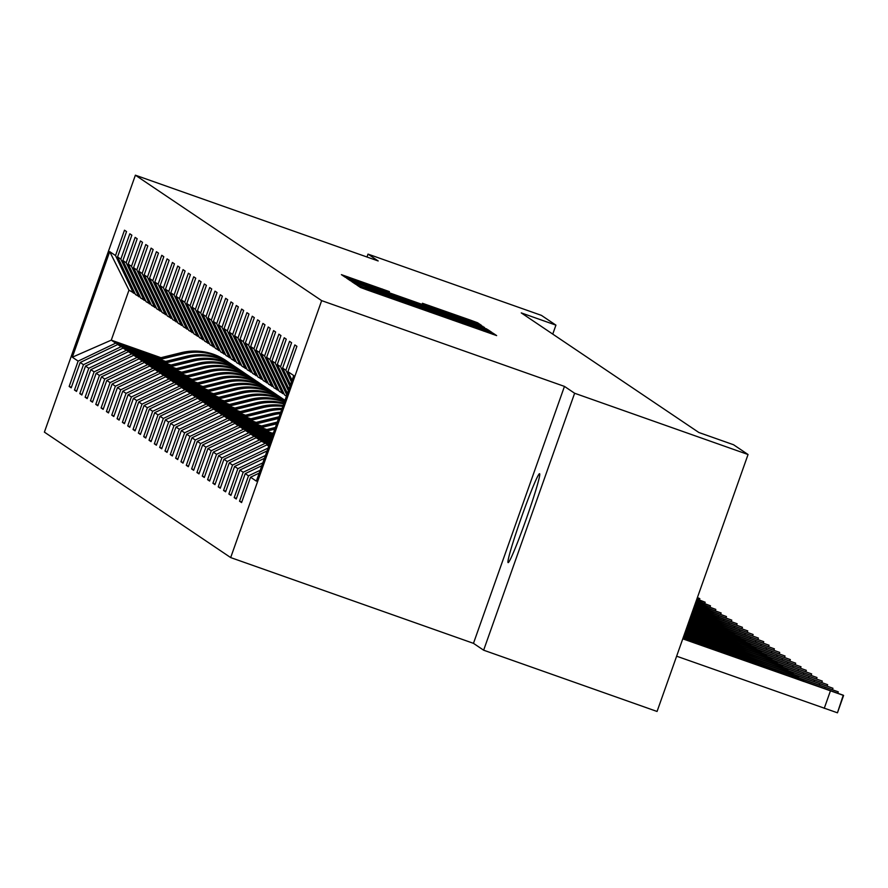 <?xml version="1.0" encoding="UTF-8"?>
<svg xmlns="http://www.w3.org/2000/svg" width="888" height="888" viewBox="0 0 888 888"><rect width="100%" height="100%" fill="white"/><g stroke="black" fill="none" stroke-linecap="round" stroke-linejoin="round"><path stroke-width="1.33" d="M361.427 286.613L356.887 285.081L360.461 287.479L367.599 290.11L496.647 335.597L493.073 333.189L488.078 331.346L361.427 286.613M508.103 562.604A47.153 2.553 -70.5 0 0 508.136 562.626A47.153 2.553 -70.5 0 0 526.14 519.325A47.153 2.553 -70.5 0 0 539.582 473.715A47.153 2.553 -70.5 0 0 539.549 473.704A47.153 2.553 -70.5 0 0 521.556 517.005A47.153 2.553 -70.5 0 0 508.103 562.604M389.41 291.619L341.403 274.647L345.365 277.322L352.514 279.953L481.551 325.441L477.589 322.766L470.451 320.135L422.433 303.274L471.006 321.389L453.668 315.54L372.982 287.035L353.846 279.964L389.41 291.619L389.221 292.163M378.177 260.961L368.009 254.112L541.425 315.373L555.932 325.141L521.256 312.898L698.867 432.5L733.544 444.744L748.051 454.512L574.625 393.251L564.457 386.402L321.667 300.632L135.387 175.191L378.177 260.961M358.308 283.849L351.826 281.674L355.788 284.338L362.926 286.968L491.974 332.456L488.012 329.781L480.863 327.15L358.308 283.849L357.853 285.137M350.571 280.83L346.62 278.166L353.091 280.342L475.657 323.643L484.493 327.417L422.966 306.249L486.857 329.004L350.571 280.83M321.667 300.632L230.68 557.575L44.4 432.134L135.387 175.191M71.406 387.257L69.153 386.458L71.207 387.834L80.186 362.493L83.461 364.691L74.481 390.043L76.535 391.419L85.503 366.078L88.778 368.276L79.809 393.628L81.851 395.005L90.831 369.663L94.106 371.861L85.126 397.214L87.179 398.59L96.159 373.249L99.434 375.446L90.454 400.799L92.507 402.175L101.476 376.834L104.751 379.032L95.782 404.384L97.824 405.761L106.804 380.419L110.079 382.617L101.099 407.969L103.152 409.346L112.121 384.005L115.407 386.202L106.427 411.555L108.48 412.931L117.449 387.59L120.724 389.788L111.755 415.14L113.797 416.516L122.777 391.175L126.052 393.373L117.072 418.725L119.125 420.102L128.094 394.76L131.38 396.958L122.4 422.311L124.442 423.687L133.422 398.346L136.697 400.544L127.728 425.896L129.77 427.272L138.75 401.931L142.025 404.129L133.045 429.481L135.098 430.858L144.067 405.516L147.353 407.714L138.373 433.067L140.415 434.443L149.395 409.102L152.669 411.299L143.701 436.652L145.743 438.028L154.723 412.687L157.997 414.885L149.018 440.237L151.071 441.614L160.04 416.272L163.325 418.47L154.346 443.822L156.388 445.199L165.368 419.858L168.642 422.055L159.674 447.408L161.716 448.784L170.696 423.443L173.97 425.641L164.99 450.993L167.044 452.369L176.013 427.028L179.298 429.226L170.318 454.578L172.361 455.955L181.341 430.613L184.615 432.811L175.646 458.164L177.689 459.54L186.669 434.199L189.943 436.397L180.963 461.749L183.017 463.125L191.986 437.784L195.271 439.982L186.291 465.334L188.334 466.711L197.314 441.369L200.588 443.567L191.619 468.92L193.662 470.296L202.642 444.955L205.916 447.152L196.936 472.505L198.99 473.881L207.959 448.54L211.244 450.738L202.264 476.09L204.307 477.466L213.287 452.125L216.561 454.323L207.592 479.675L209.635 481.052L218.614 455.711L221.889 457.908L212.909 483.261L214.963 484.637L223.931 459.296L227.217 461.494L218.237 486.846L220.28 488.222L229.259 462.881L232.534 465.079L223.565 490.431L225.608 491.808L234.587 466.466L237.862 468.664L228.882 494.017L230.936 495.393L239.904 470.052L243.19 472.25L234.21 497.602L236.252 498.978L245.232 473.637L248.507 475.835L239.538 501.187L241.58 502.564L250.56 477.222L256.355 481.13L293.739 375.569L287.934 371.661L296.914 346.32L294.86 344.933L285.892 370.285L291.464 381.984M69.153 386.458L78.133 361.105L72.328 357.198L109.712 251.648L115.518 255.555L124.487 230.203L126.54 231.579L117.56 256.932L120.835 259.141L129.815 233.788L131.857 235.165L122.888 260.517L126.163 262.726L135.143 237.374L137.185 238.75L128.205 264.102L131.491 266.311L140.459 240.959L142.513 242.335L133.533 267.688L136.808 269.897L145.787 244.544L147.83 245.932L138.861 271.273L142.136 273.482L151.104 248.129L153.158 249.517L144.178 274.858L147.464 277.067L156.432 251.715L158.486 253.102L149.506 278.444L152.78 280.652L161.76 255.3L163.803 256.688L154.834 282.029L158.108 284.238L167.077 258.885L169.131 260.273L160.151 285.614L163.425 287.823L172.405 262.471L174.459 263.858L165.479 289.199L168.753 291.408L177.733 266.056L179.776 267.443L170.807 292.785L174.081 294.994L183.05 269.641L185.104 271.029L176.124 296.37L179.398 298.579L188.378 273.227L190.432 274.614L181.452 299.955L184.726 302.164L193.706 276.812L195.749 278.199L186.78 303.541L190.054 305.75L199.023 280.397L201.077 281.785L192.097 307.126L195.371 309.335L204.351 283.982L206.405 285.37L197.425 310.711L200.699 312.92L209.679 287.568L211.721 288.955L202.753 314.296L206.027 316.505L214.996 291.153L217.049 292.541L208.07 317.882L211.344 320.091L220.324 294.738L222.377 296.126L213.398 321.467L216.672 323.676L225.652 298.324L227.694 299.711L218.726 325.052L222 327.261L230.969 301.909L233.022 303.296L224.042 328.638L227.317 330.847L236.297 305.494L238.35 306.882L229.37 332.223L232.645 334.432L241.625 309.079L243.667 310.467L234.698 335.808L237.973 338.017L246.942 312.665L248.995 314.052L240.015 339.394L243.29 341.603L252.27 316.25L254.323 317.638L245.343 342.979L248.618 345.188L257.598 319.835L259.64 321.223L250.671 346.564L253.946 348.773L262.915 323.421L264.968 324.808L255.988 350.15L259.263 352.358L268.243 327.006L270.296 328.394L261.316 353.735L264.591 355.944L273.571 330.591L275.613 331.979L266.644 357.32L269.919 359.529L278.888 334.177L280.941 335.564L271.961 360.905L275.236 363.114L284.216 337.762L286.269 339.149L277.289 364.491L280.564 366.7L289.544 341.347L291.586 342.735L282.617 368.076L285.892 370.285M163.903 361.86L121.046 346.72L117.76 344.511L165.645 361.427M140.415 297.314L135.476 294.516L117.56 256.932M117.76 344.511L80.186 362.493M121.046 346.72L83.461 364.691M120.835 259.141L138.75 296.714M169.22 365.445L126.362 350.305L123.088 348.096L170.973 365.012M145.743 300.899L140.792 298.102L122.888 260.517M123.088 348.096L85.503 366.078M126.362 350.305L88.778 368.276M126.163 262.726L144.067 300.299M174.548 369.031L131.69 353.89L128.416 351.681L176.301 368.598M151.071 304.484L146.12 301.687L128.205 264.102M128.416 351.681L90.831 369.663M131.69 353.89L94.106 371.861M131.491 266.311L149.395 303.885M179.876 372.616L137.018 357.476L133.733 355.267L181.618 372.183M156.388 308.069L151.448 305.272L133.533 267.688M133.733 355.267L96.159 373.249M137.018 357.476L99.434 375.446M136.808 269.897L154.723 307.47M185.192 376.201L142.335 361.061L139.061 358.852L186.946 375.768M161.716 311.655L156.765 308.858L138.861 271.273M139.061 358.852L101.476 376.834M142.335 361.061L104.751 379.032M142.136 273.482L160.04 311.055M190.52 379.786L147.663 364.646L144.389 362.437L192.274 379.354M167.044 315.24L162.093 312.443L144.178 274.858M144.389 362.437L106.804 380.419M147.663 364.646L110.079 382.617M147.464 277.067L165.368 314.641M195.848 383.372L152.991 368.231L149.706 366.023L197.591 382.939M172.361 318.825L167.421 316.028L149.506 278.444M149.706 366.023L112.121 384.005M152.991 368.231L115.407 386.202M152.78 280.652L170.696 318.226M201.165 386.957L158.308 371.817L155.034 369.608L202.919 386.524M177.689 322.411L172.738 319.613L154.834 282.029M155.034 369.608L117.449 387.59M158.308 371.817L120.724 389.788M158.108 284.238L176.013 321.811M206.493 390.542L163.636 375.402L160.362 373.193L208.247 390.11M183.017 325.996L178.066 323.199L160.151 285.614M160.362 373.193L122.777 391.175M163.636 375.402L126.052 393.373M163.425 287.823L181.341 325.397M211.821 394.128L168.964 378.987L165.679 376.778L213.564 393.695M188.334 329.581L183.394 326.784L165.479 289.199M165.679 376.778L128.094 394.76M168.964 378.987L131.38 396.958M168.753 291.408L186.669 328.982M217.138 397.713L174.281 382.573L171.007 380.364L218.892 397.28M193.662 333.166L188.711 330.369L170.807 292.785M171.007 380.364L133.422 398.346M174.281 382.573L136.697 400.544M174.081 294.994L191.986 332.567M222.466 401.298L179.609 386.158L176.335 383.949L224.22 400.865M198.99 336.752L194.039 333.955L176.124 296.37M176.335 383.949L138.75 401.931M179.609 386.158L142.025 404.129M179.398 298.579L197.314 336.152M227.794 404.884L184.937 389.743L181.652 387.534L229.537 404.451M204.307 340.337L199.367 337.54L181.452 299.955M181.652 387.534L144.067 405.516M184.937 389.743L147.353 407.714M184.726 302.164L202.642 339.738M233.111 408.469L190.254 393.329L186.98 391.12L234.865 408.036M209.635 343.922L204.684 341.125L186.78 303.541M186.98 391.12L149.395 409.102M190.254 393.329L152.669 411.299M190.054 305.75L207.959 343.323M238.439 412.054L195.582 396.914L192.308 394.705L240.193 411.621M214.963 347.508L210.012 344.711L192.097 307.126M192.308 394.705L154.723 412.687M195.582 396.914L157.997 414.885M195.371 309.335L213.287 346.908M243.767 415.639L200.91 400.499L197.624 398.29L245.51 415.207M220.28 351.093L215.34 348.296L197.425 310.711M197.624 398.29L160.04 416.272M200.91 400.499L163.325 418.47M200.699 312.92L218.614 350.494M249.084 419.225L206.227 404.084L202.952 401.876L250.838 418.792M225.608 354.678L220.657 351.881L202.753 314.296M202.952 401.876L165.368 419.858M206.227 404.084L168.642 422.055M206.027 316.505L223.931 354.079M254.412 422.81L211.555 407.67L208.28 405.461L256.166 422.377M230.936 358.264L225.985 355.466L208.07 317.882M208.28 405.461L170.696 423.443M211.555 407.67L173.97 425.641M211.344 320.091L229.259 357.664M259.74 426.395L216.883 411.255L213.597 409.046L261.483 425.963M236.252 361.849L231.313 359.052L213.398 321.467M213.597 409.046L176.013 427.028M216.883 411.255L179.298 429.226M216.672 323.676L234.587 361.25M265.057 429.981L222.2 414.84L218.925 412.631L266.811 429.548M241.58 365.434L236.63 362.637L218.726 325.052M218.925 412.631L181.341 430.613M222.2 414.84L184.615 432.811M222 327.261L239.904 364.835M270.385 433.566L227.528 418.426L224.253 416.217L272.128 433.133M246.908 369.019L241.958 366.222L224.042 328.638M224.253 416.217L186.669 434.199M227.528 418.426L189.943 436.397M227.317 330.847L245.232 368.42M272.35 435.964L232.856 422.011L229.57 419.802L272.683 435.031M252.225 372.605L247.275 369.808L229.37 332.223M229.57 419.802L191.986 437.784M232.856 422.011L195.271 439.982M232.645 334.432L250.56 372.005M271.817 437.484L238.173 425.596L234.898 423.387L272.15 436.552M257.553 376.19L252.603 373.393L234.698 335.808M234.898 423.387L197.314 441.369M238.173 425.596L200.588 443.567M237.973 338.017L255.877 375.591M271.273 438.994L243.501 429.182L240.226 426.973L271.606 438.062M262.881 379.775L257.931 376.978L240.015 339.394M240.226 426.973L202.642 444.955M243.501 429.182L205.916 447.152M243.29 341.603L261.205 379.176M270.74 440.515L248.829 432.767L245.543 430.558L271.073 439.582M268.198 383.361L263.248 380.564L245.343 342.979M245.543 430.558L207.959 448.54M248.829 432.767L211.244 450.738M248.618 345.188L266.533 382.761M270.207 442.024L254.146 436.352L250.871 434.143L270.54 441.092M273.526 386.946L268.576 384.149L250.671 346.564M250.871 434.143L213.287 452.125M254.146 436.352L216.561 454.323M253.946 348.773L271.85 386.358M269.663 443.545L259.474 439.937L256.199 437.729L269.996 442.613M278.854 390.531L273.904 387.734L255.988 350.15M256.199 437.729L218.614 455.711M259.474 439.937L221.889 457.908M259.263 352.358L277.178 389.943M269.131 445.055L261.516 441.314L269.464 444.122M284.171 394.117L279.221 391.319L261.316 353.735M261.516 441.314L223.931 459.296M264.802 443.523L227.217 461.494M264.591 355.944L282.506 393.528M268.731 446.176L266.844 444.899L268.931 445.643M286.447 396.17L284.549 394.905L266.644 357.32M266.844 444.899L229.259 462.881M268.054 448.096L232.534 465.079M269.919 359.529L286.846 395.049M267.055 450.938L234.587 466.466M265.445 455.477L237.862 468.664M271.961 360.905L287.435 393.373M275.236 363.114L288.378 390.687M264.435 458.319L239.904 470.052M262.826 462.859L243.19 472.25M277.289 364.491L288.977 389.022M280.564 366.7L289.921 386.336M261.827 465.701L245.232 473.637M260.217 470.24L248.507 475.835M282.617 368.076L290.52 384.671M259.207 473.082L250.56 477.222M287.934 371.661L292.063 380.308M564.457 386.402L473.471 643.345L483.638 650.194L574.625 393.251M483.638 650.194L657.065 711.466L748.051 454.512M368.009 254.112L366.988 257.009M473.471 643.345L230.68 557.575M552.758 334.11L555.932 325.141M160.939 357.686L111.278 340.148L115.718 343.134L158.575 358.275M135.098 293.728L128.982 290.143L111.278 340.148L72.328 357.198M109.712 251.648L128.982 290.143M115.718 343.134L78.133 361.105M115.518 255.555L133.422 293.129M241.791 501.986L239.538 501.187M236.463 498.401L234.21 497.602M231.135 494.816L228.882 494.017M225.818 491.231L223.565 490.431M220.49 487.645L218.237 486.846M215.162 484.06L212.909 483.261M209.846 480.475L207.592 479.675M204.518 476.889L202.264 476.09M199.19 473.304L196.936 472.505M193.873 469.719L191.619 468.92M188.545 466.133L186.291 465.334M183.217 462.548L180.963 461.749M177.9 458.963L175.646 458.164M172.572 455.378L170.318 454.578M167.244 451.792L164.99 450.993M161.927 448.207L159.674 447.408M156.599 444.622L154.346 443.822M151.271 441.036L149.018 440.237M145.954 437.451L143.701 436.652M140.626 433.866L138.373 433.067M135.298 430.28L133.045 429.481M129.981 426.695L127.728 425.896M124.653 423.11L122.4 422.311M119.325 419.525L117.072 418.725M114.008 415.939L111.755 415.14M108.68 412.354L106.427 411.555M103.352 408.769L101.099 407.969M98.035 405.183L95.782 404.384M92.707 401.598L90.454 400.799M87.379 398.013L85.126 397.214M82.062 394.427L79.809 393.628M76.734 390.842L74.481 390.043M364.946 287.457L482.073 328.838L385.181 294.106L364.879 287.656M376.734 289.455L413.442 302.886L376.734 289.455M676.634 656.199L837.451 712.809L843.245 695.204L682.95 638.35M837.451 712.809L843.6 695.448L682.783 638.838M804.017 681.218L760.161 665.889L803.906 681.529M683.483 636.84L838.261 691.841L683.316 637.329M798.701 677.633L754.833 662.304L798.59 677.944M684.026 635.32L832.933 688.255L683.849 635.808M793.373 674.048L749.505 658.718L793.262 674.358M684.559 633.81L827.627 684.692L684.393 634.298M788.045 670.462L744.188 655.133L787.934 670.773M685.092 632.289L822.288 681.085L684.926 632.778M782.728 666.877L738.86 651.548L782.617 667.188M685.636 630.78L816.982 677.522L685.458 631.268M777.4 663.292L733.532 647.963L777.289 663.602M686.169 629.27L811.643 673.914L686.002 629.747M772.072 659.706L728.216 644.377L771.961 660.017M686.702 627.749L806.315 670.329L686.535 628.238M766.755 656.121L722.888 640.792L766.644 656.432M687.245 626.24L801.009 666.766L687.068 626.717M761.427 652.536L717.56 637.207L761.316 652.846M687.778 624.719L795.681 663.181L687.612 625.208M756.099 648.95L712.243 633.621L755.988 649.261M688.311 623.21L790.353 659.595L688.145 623.687M750.782 645.365L706.915 630.036L750.671 645.676M688.855 621.689L785.036 656.01L688.677 622.177M271.906 434.765L272.86 434.521M269.286 433.832L273.471 432.811M270.918 434.41L273.093 433.877M273.238 433.455L270.285 434.188M745.454 641.78L701.587 626.451L745.343 642.091M689.388 620.179L779.697 652.403L689.221 620.657M266.589 431.18L274.758 429.159M263.969 430.247L275.369 427.439M265.59 430.824L274.991 428.504M275.136 428.094L264.957 430.602M740.126 638.195L696.27 622.865L740.015 638.505M689.921 618.659L774.38 648.839L689.754 619.147M261.261 427.594L276.656 423.798M258.641 426.662L277.267 422.078M260.262 427.239L276.889 423.143M277.034 422.732L259.64 427.017M734.809 634.609L690.942 619.28L734.698 634.92M690.464 617.149L769.041 645.232L690.287 617.626M255.933 424.009L278.555 418.437M253.313 423.077L277.078 417.227A56.366 56.277 -56 0 1 279.154 416.761M254.945 423.654L278.133 417.937A56.366 56.277 -56 0 1 278.788 417.782M278.932 417.382A56.366 56.277 124 0 0 277.733 417.66L254.312 423.432M690.331 617.515L741.136 635.331L690.42 617.26M690.997 615.628L763.736 641.669L690.831 616.117M250.616 420.424L273.46 414.796A56.366 56.277 -56 0 1 280.286 413.553M247.996 419.491L271.75 413.642A56.366 56.277 -56 0 1 280.774 412.187M249.617 420.068L272.816 414.352A56.366 56.277 -56 0 1 280.475 413.02M280.597 412.698A56.366 56.277 124 0 0 272.405 414.074L248.984 419.846M690.853 616.028L735.819 631.745L690.964 615.717M691.53 614.119L758.396 638.061L691.364 614.596M245.288 416.838L268.143 411.211A56.366 56.277 -56 0 1 281.696 409.568M242.668 415.906L266.433 410.056A56.366 56.277 -56 0 1 282.084 408.469M244.289 416.483L267.488 410.767A56.366 56.277 -56 0 1 281.851 409.146M281.94 408.88A56.366 56.277 124 0 0 267.077 410.489L243.667 416.261M691.397 614.518L730.491 628.16L691.508 614.207M692.074 612.598L753.068 634.476L691.896 613.086M239.96 413.253L262.815 407.625A56.366 56.277 -56 0 1 282.828 406.371M237.34 412.321L261.105 406.471A56.366 56.277 -56 0 1 283.139 405.494M238.972 412.898L262.16 407.181A56.366 56.277 -56 0 1 282.95 406.027M283.028 405.816A56.366 56.277 124 0 0 261.76 406.904L238.339 412.676M691.93 612.998L725.163 624.575L692.041 612.687M692.607 611.088L747.763 630.913L692.44 611.566M234.643 409.668L257.487 404.04A56.366 56.277 -56 0 1 283.716 403.874M232.023 408.735L255.777 402.886A56.366 56.277 -56 0 1 283.949 403.208M233.644 409.313L256.843 403.596A56.366 56.277 -56 0 1 283.805 403.607M283.86 403.452A56.366 56.277 124 0 0 256.432 403.319L233.011 409.091M692.462 611.488L719.846 620.99L692.573 611.177M693.14 609.568L742.424 627.305L692.973 610.056M229.315 406.082L252.17 400.455A56.366 56.277 -56 0 1 284.371 402.031M226.695 405.15L250.46 399.3A56.366 56.277 -56 0 1 284.526 401.576M228.316 405.727L251.515 400.011A56.366 56.277 -56 0 1 284.426 401.853M284.471 401.742A56.366 56.277 124 0 0 251.104 399.733L227.694 405.505M693.006 609.967L714.518 617.404L693.117 609.656M693.683 608.058L737.118 623.742L693.506 608.546M223.987 402.497L246.842 396.869A56.366 56.277 -56 0 1 284.793 400.843M221.367 401.565L245.132 395.715A56.366 56.277 -56 0 1 284.87 400.599M222.999 402.142L246.187 396.425A56.366 56.277 -56 0 1 284.826 400.743M284.848 400.688A56.366 56.277 124 0 0 245.787 396.148L222.366 401.92M693.539 608.458L709.19 613.819L693.65 608.147M694.216 606.537L731.779 620.135L694.05 607.026M241.514 393.284A56.366 56.277 -56 0 1 284.97 400.322A56.366 56.277 -56 0 0 240.87 392.84L241.514 393.284L218.67 398.912M216.05 397.979L239.804 392.13A56.366 56.277 -56 0 1 284.671 400.077L284.981 400.288A56.366 56.277 124 0 0 240.459 392.563L217.038 398.335M217.671 398.557L240.87 392.84M694.072 606.937L703.873 610.234L694.183 606.626M694.749 605.028L726.451 616.55L694.583 605.516M213.342 395.327L236.197 389.699A56.366 56.277 -56 0 1 282.839 398.901M210.722 394.394L234.488 388.544A56.366 56.277 -56 0 1 279.343 396.492L279.998 396.936A56.366 56.277 124 0 0 235.131 388.977L211.721 394.749M212.343 394.971L235.542 389.255A56.366 56.277 -56 0 1 280.408 397.214L281.052 397.646M694.627 605.394L698.545 606.648L694.705 605.161M695.293 603.507L721.145 612.986L695.115 603.995M208.014 391.741L230.869 386.114A56.366 56.277 -56 0 1 277.511 395.315M205.394 390.809L229.16 384.959A56.366 56.277 -56 0 1 274.026 392.907L274.67 393.351A56.366 56.277 124 0 0 229.814 385.392L206.393 391.164M207.026 391.386L230.214 385.67A56.366 56.277 -56 0 1 275.08 393.628L275.735 394.061M695.826 601.997L715.817 609.401L695.659 602.486M202.697 388.145L225.541 382.528A56.366 56.277 -56 0 1 272.194 391.73M200.078 387.224L223.832 381.374A56.366 56.277 -56 0 1 268.698 389.321L269.353 389.765A56.366 56.277 124 0 0 224.486 381.807L201.065 387.579M201.698 387.801L224.897 382.084A56.366 56.277 -56 0 1 269.752 390.043L270.407 390.476M696.359 600.477L710.489 605.816L696.192 600.965M197.369 384.56L220.224 378.943A56.366 56.277 -56 0 1 266.866 388.145M194.75 383.638L218.515 377.789A56.366 56.277 -56 0 1 263.37 385.736L264.025 386.18A56.366 56.277 124 0 0 219.158 378.221L195.749 383.993M196.37 384.215L219.569 378.499A56.366 56.277 -56 0 1 264.435 386.458L265.079 386.891M192.041 380.974L214.896 375.358A56.366 56.277 -56 0 1 261.538 384.56M189.422 380.053L213.187 374.203A56.366 56.277 -56 0 1 258.053 382.151L258.697 382.595A56.366 56.277 124 0 0 213.842 374.636L190.421 380.408M191.053 380.63L214.241 374.914A56.366 56.277 -56 0 1 259.107 382.872L259.762 383.305M696.736 599.444L705.172 602.231L696.891 598.989M186.724 377.389L209.568 371.772A56.366 56.277 -56 0 1 256.221 380.974M184.105 376.468L207.87 370.618A56.366 56.277 -56 0 1 252.725 378.566L253.38 379.01A56.366 56.277 124 0 0 208.514 371.051L185.093 376.823M185.725 377.045L208.924 371.328A56.366 56.277 -56 0 1 253.779 379.287L254.434 379.72M697.291 597.857L699.844 598.645L697.402 597.546M181.396 373.804L204.251 368.187A56.366 56.277 -56 0 1 250.893 377.389M178.777 372.882L202.542 367.033A56.366 56.277 -56 0 1 247.397 374.98L248.052 375.424A56.366 56.277 124 0 0 203.186 367.466L179.776 373.238M180.397 373.46L203.596 367.743A56.366 56.277 -56 0 1 248.462 375.702L249.106 376.135M176.068 370.218L198.923 364.602A56.366 56.277 -56 0 1 245.565 373.804M173.449 369.297L197.214 363.447A56.366 56.277 -56 0 1 242.08 371.395L242.724 371.839A56.366 56.277 124 0 0 197.869 363.88L174.448 369.652M175.08 369.874L198.279 364.158A56.366 56.277 -56 0 1 243.134 372.116L243.789 372.549M170.751 366.633L193.595 361.016A56.366 56.277 -56 0 1 240.248 370.218M168.132 365.712L191.897 359.862A56.366 56.277 -56 0 1 236.752 367.81L237.407 368.254A56.366 56.277 124 0 0 192.541 360.295L169.12 366.067M169.752 366.289L192.951 360.572A56.366 56.277 -56 0 1 237.806 368.531L238.461 368.964M165.423 363.048L188.278 357.431A56.366 56.277 -56 0 1 234.92 366.633M162.804 362.126L186.569 356.277A56.366 56.277 -56 0 1 231.424 364.224L232.079 364.668A56.366 56.277 124 0 0 187.213 356.71L163.803 362.482M164.424 362.704L187.623 356.987A56.366 56.277 -56 0 1 232.49 364.946L233.133 365.379M160.095 359.462L182.95 353.846A56.366 56.277 -56 0 1 229.592 363.048M157.476 358.541L181.241 352.691A56.366 56.277 -56 0 1 226.107 360.639L226.751 361.083A56.366 56.277 124 0 0 181.896 353.124L158.475 358.896M159.107 359.118L182.306 353.402A56.366 56.277 -56 0 1 227.162 361.361L227.816 361.793M366.544 289.743L366.888 288.767M389.51 297.857L389.754 297.18M399.722 301.465L399.966 300.788M420.335 308.747L420.668 307.803L420.368 308.758M429.359 311.932L429.759 310.822M429.87 312.11L430.214 311.133M452.836 320.224L453.08 319.547M463.048 323.831L463.292 323.165M483.66 331.113L483.993 330.17L483.694 331.124M492.685 334.299L493.073 333.189M366.034 289.555L366.433 288.456M480.552 328.049L480.863 327.15M487.579 330.991L488.012 329.781M352.636 281.629L353.091 280.342M475.424 324.309L475.657 323.643M482.606 326.828L482.806 326.273M428.682 306.127L428.915 305.461M470.141 321.001L470.451 320.135M477.167 323.976L477.589 322.766M347.43 278.122L347.885 276.834M382.029 289.654L382.273 288.989M830.391 690.986L824.242 708.346M825.063 687.401L824.708 688.433M838.25 691.863L837.806 693.117L838.272 691.863M819.746 683.816L819.38 684.848M832.933 688.278L832.489 689.532L832.955 688.278M814.418 680.23L814.052 681.263M827.605 684.692L827.161 685.947L827.627 684.692M809.09 676.645L808.735 677.677M822.277 681.107L821.833 682.361L822.299 681.107M803.773 673.06L803.407 674.092M816.96 677.522L816.516 678.776L816.982 677.522M798.445 669.474L798.079 670.507M811.632 673.937L811.188 675.191L811.654 673.937M793.117 665.889L792.762 666.921M806.304 670.351L805.86 671.606L806.326 670.351M787.8 662.304L787.434 663.336M800.987 666.766L800.543 668.02M782.472 658.718L782.106 659.751M795.659 663.181L795.215 664.435M777.155 655.133L776.789 656.165M790.331 659.595L789.887 660.85M771.827 651.548L771.461 652.58M785.014 656.01L784.57 657.264M766.499 647.963L766.133 648.995M779.686 652.425L779.242 653.679M761.183 644.377L760.816 645.41M774.358 648.839L773.914 650.094M755.855 640.792L755.488 641.824M277.078 417.227L277.733 417.66M769.041 645.254L768.597 646.508L769.064 645.254M750.527 637.207L750.16 638.239M272.816 414.352L273.46 414.796M271.75 413.642L272.405 414.074M763.713 641.669L763.269 642.923L763.736 641.669M745.21 633.621L744.843 634.654M267.488 410.767L268.143 411.211M266.433 410.056L267.077 410.489M758.385 638.084L757.941 639.338L758.408 638.084M739.882 630.036L739.515 631.068M262.16 407.181L262.815 407.625M261.105 406.471L261.76 406.904M753.068 634.498L752.624 635.753L753.091 634.498M734.554 626.451L734.187 627.483M256.843 403.596L257.487 404.04M255.777 402.886L256.432 403.319M747.74 630.913L747.296 632.167L747.763 630.913M729.237 622.865L728.87 623.898M251.515 400.011L252.17 400.455M250.46 399.3L251.104 399.733M742.412 627.328L741.968 628.582L742.435 627.328M723.909 619.28L723.542 620.312M246.187 396.425L246.842 396.869M245.132 395.715L245.787 396.148M737.096 623.742L736.652 624.997L737.118 623.742M718.581 615.695L718.214 616.727M239.804 392.13L240.459 392.563M731.768 620.157L731.324 621.411L731.79 620.157M713.264 612.11L712.898 613.142M235.542 389.255L236.197 389.699M234.488 388.544L235.131 388.977M726.44 616.572L725.995 617.826L726.462 616.572M707.936 608.524L707.57 609.557M230.214 385.67L230.869 386.114M229.16 384.959L229.814 385.392M721.123 612.986L720.679 614.23M702.608 604.939L702.242 605.971M224.897 382.084L225.541 382.528M223.832 381.374L224.486 381.807M715.795 609.401L715.351 610.644M697.291 601.354L696.925 602.386M219.569 378.499L220.224 378.943M218.515 377.789L219.158 378.221M710.467 605.816L710.023 607.059M214.241 374.914L214.896 375.358M213.187 374.203L213.842 374.636M705.15 602.231L704.706 603.474M208.924 371.328L209.568 371.772M207.87 370.618L208.514 371.051M699.822 598.645L699.378 599.888M203.596 367.743L204.251 368.187M202.542 367.033L203.186 367.466M198.279 364.158L198.923 364.602M197.214 363.447L197.869 363.88M192.951 360.572L193.595 361.016M191.897 359.862L192.541 360.295M187.623 356.987L188.278 357.431M186.569 356.277L187.213 356.71M182.306 353.402L182.95 353.846M181.241 352.691L181.896 353.124M801.009 666.766L800.565 668.02M795.681 663.181L795.237 664.435M790.353 659.595L789.909 660.85M785.036 656.01L784.592 657.264M779.708 652.425L779.264 653.679M774.38 648.839L773.936 650.094M721.145 612.986L720.701 614.241M715.817 609.401L715.373 610.655M710.489 605.816L710.045 607.07M705.172 602.231L704.728 603.485M699.844 598.645L699.4 599.9"/></g></svg>
